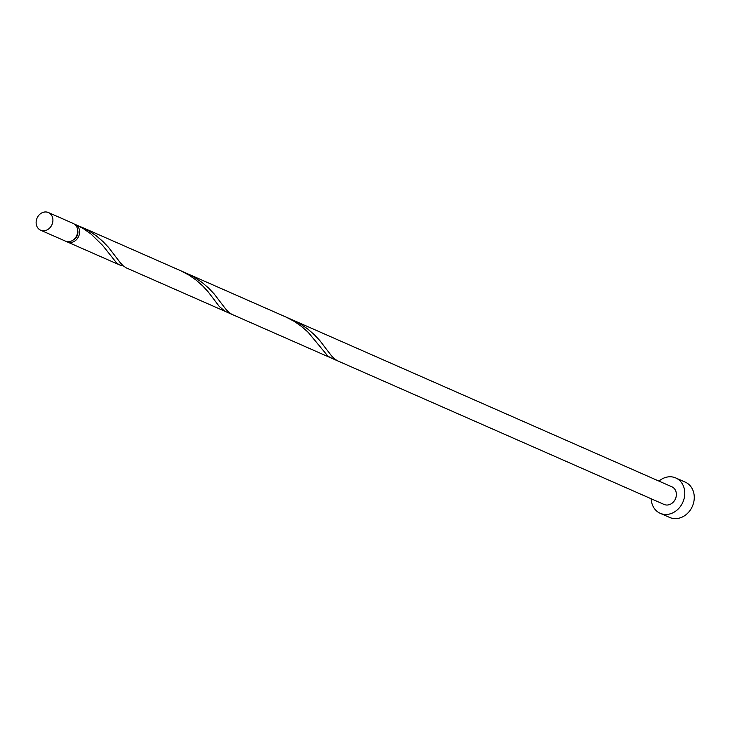 <?xml version="1.0" encoding="UTF-8"?>
<svg xmlns="http://www.w3.org/2000/svg" width="730" height="730" viewBox="0 0 730 730"><rect width="100%" height="100%" fill="white"/><g stroke="black" fill="none" stroke-linecap="round" stroke-linejoin="round"><path stroke-width="1.09" d="M52.533 223.052A9.654 8.139 -66.3 0 0 48.408 212.539A9.654 8.139 -66.3 0 0 36.5 219.694A9.654 8.139 -66.3 0 0 40.634 230.206A9.654 8.139 -66.3 0 0 52.533 223.052M48.408 212.539L73.183 223.435A9.654 8.139 113.7 0 1 77.316 233.947A9.654 8.139 113.7 0 1 65.408 241.11L40.634 230.206M77.654 230.123A7.72 6.515 113.7 0 1 77.608 234.449A7.72 6.515 113.7 0 1 73.365 239.878M651.178 498.773A19.308 16.279 -66.3 0 0 660.194 513.29A19.308 16.279 -66.3 0 0 684.01 498.973A19.308 16.279 -66.3 0 0 675.743 477.949A19.308 16.279 -66.3 0 0 658.953 481.106M660.194 513.29L669.693 517.461A19.308 16.279 -66.3 0 0 693.5 503.143A19.308 16.279 -66.3 0 0 685.242 482.119L675.743 477.949M75.099 224.694A1.935 1.624 -66.3 0 0 75.263 224.356A9.654 8.139 113.7 0 1 79.214 234.786A9.654 8.139 113.7 0 1 67.306 241.94A9.654 8.139 113.7 0 1 66.394 241.457M75.263 224.356L83.393 228.654L90.757 233.801L102.583 245.335L116.773 263.147L119.656 264.972L123.251 265.893M81.404 227.048L180.748 270.757L188.878 275.055L196.251 280.201L202.666 285.886L208.077 291.735L219.329 306.509L225.141 311.372L126.117 267.81L123.069 265.729L120.121 262.517L108.578 247.434L103.021 241.584L96.451 235.954L88.96 230.917L78.001 225.661M180.173 270.501L286.242 317.158L294.373 321.455L301.736 326.611L308.16 332.296L327.761 355.957L330.854 357.873L334.24 358.704M183.495 272.062L194.445 277.318L201.945 282.355L208.515 287.985L214.072 293.834L225.607 308.918L228.554 312.13L231.611 314.21L337.351 360.729L334.048 358.54L331.101 355.318L319.558 340.244L314 334.395L307.43 328.765L299.939 323.719L288.989 318.462M337.351 360.729L664.081 504.448A9.654 8.139 -66.3 0 0 675.989 497.294A9.654 8.139 -66.3 0 0 671.856 486.782L391.554 363.485A9.654 8.139 113.7 0 1 391.736 363.567L186.889 273.458M67.306 241.94L119.647 264.963M225.141 311.372L330.635 357.773"/></g></svg>
